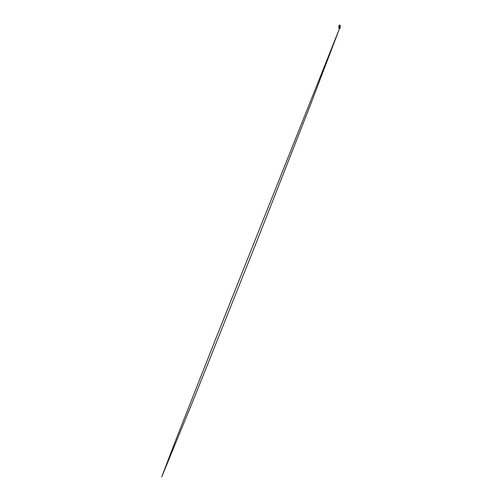 <?xml version="1.0" encoding="UTF-8"?>
<svg xmlns="http://www.w3.org/2000/svg" width="502" height="502" viewBox="0 0 502 502"><rect width="100%" height="100%" fill="white"/><g stroke="black" fill="none" stroke-linecap="round" stroke-linejoin="round"><path stroke-width="0.75" d="M338.844 27.202A0.728 0.42 0 0 0 340.256 27.29L340.18 27.309A0.728 0.42 180 0 1 340.118 27.372L340.118 27.284A0.728 0.42 180 0 1 340.005 27.359L340.005 27.547A0.728 0.42 0 0 0 340.249 27.309L340.256 27.064A0.728 0.42 180 0 1 340.224 27.171L340.187 27.296M340.049 27.572L340.023 28.175L339.954 27.635M339.979 28.237L340.099 28.194A0.627 0.364 0 0 0 340.161 28.043L339.346 28.401L338.9 28.043A0.627 0.364 0 0 0 340.099 28.194M339.647 28.338L339.578 27.723M339.308 27.698L339.252 28.307L339.308 27.698M338.982 27.554L338.969 28.15L338.919 27.484M338.875 27.328L338.906 27.93A0.634 0.364 0 0 0 338.906 27.93L338.9 27.924M339.917 25.69A0.552 0.32 0 0 0 339.145 25.244A0.552 0.32 0 0 0 339.917 25.69L339.484 25.213L339.157 25.702M338.957 25.878A0.577 0.333 0 0 0 340.08 25.953M340.143 25.721L340.143 25.897A0.634 0.37 0 0 1 340.067 25.966L340.023 25.64A0.577 0.333 180 0 1 339.829 25.753L338.919 25.483L339.082 25.828M339.189 25.2L339.233 25.182A0.577 0.333 180 0 0 339.038 25.295L338.994 25.269A0.634 0.37 0 0 0 339.873 25.778M339.603 26.286L339.603 26.769M339.026 26.411A0.615 0.358 0 0 0 340.155 26.951A0.697 0.402 0 0 0 340.149 26.587A0.728 0.42 180 0 1 338.8 26.801A0.728 0.42 180 0 1 338.913 26.575A0.697 0.402 0 0 0 340.149 26.612L340.149 25.859A0.615 0.358 0 0 0 340.143 25.803M340.017 26.123L339.967 26.725L339.967 26.123M338.919 25.897L338.913 25.853A0.615 0.358 0 0 0 340.149 25.853L340.149 25.872M339.151 26.211L339.095 26.706L339.045 26.211M338.957 26.775L338.957 26.75A0.571 0.333 0 0 0 340.105 26.75L340.105 26.75M339.126 26.882A0.571 0.333 0 0 0 339.948 26.87M340.036 26.411A0.615 0.358 0 0 1 340.149 26.612L339.107 26.882L338.919 25.972M340.067 25.966L340.067 25.665A0.634 0.37 0 0 0 339.189 25.156M339.208 28.256L339.176 27.685M339.59 28.307L310.33 105.194L258.411 237.27L194.814 396.429L161.738 476.862L174.934 442.243L214.944 340.845L339.59 28.313M340.111 27.798L340.143 27.196M339.559 25.464L339.616 25.778M339.942 28.313A0.584 0.339 180 0 1 339.12 28.313M340.262 27.34L340.149 26.568M338.913 26.568L338.8 27.34M339.063 26.117L339.132 26.731M339.929 26.731L339.998 26.117M339.459 26.28L339.459 26.769M338.812 27.29L338.9 27.943M340.149 28.043L340.249 27.397M340.036 28.2L340.074 27.604"/></g></svg>
